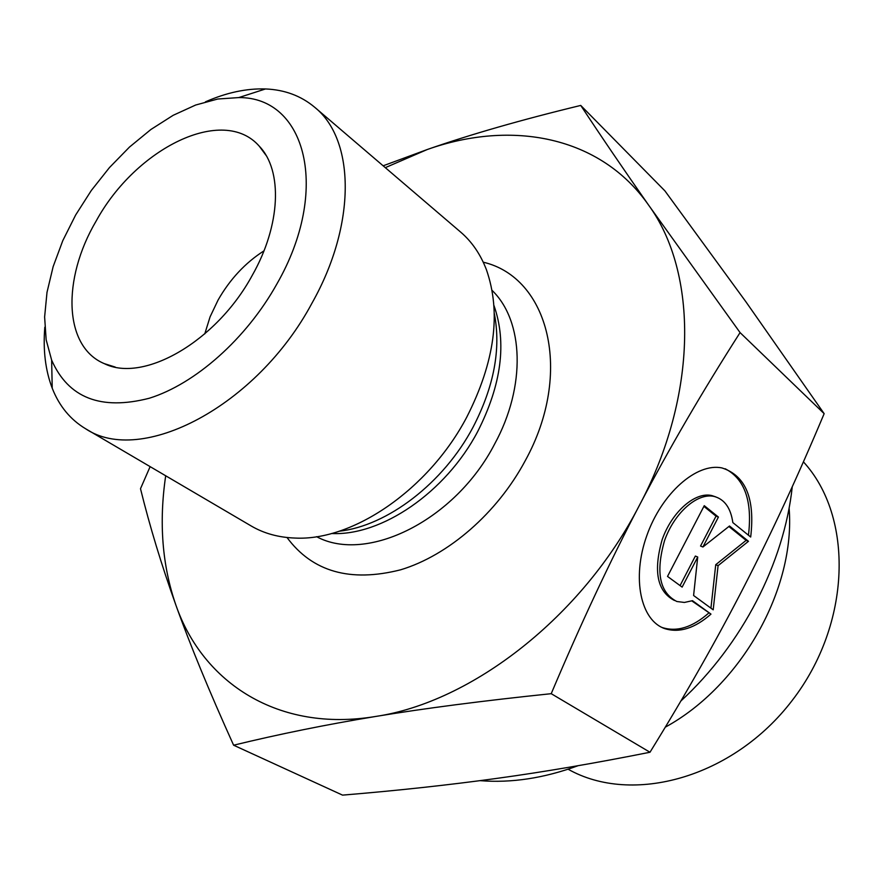 <?xml version="1.0" encoding="UTF-8"?>
<svg xmlns="http://www.w3.org/2000/svg" width="884" height="884" viewBox="0 0 884 884"><rect width="100%" height="100%" fill="white"/><g stroke="black" fill="none" stroke-linecap="round" stroke-linejoin="round"><path stroke-width="1.33" d="M710.979 614.115C694.824 628.281 679.476 633.143 664.923 628.679C640.635 620.645 631.607 578.147 646.756 535.77C661.619 493.305 696.714 462.476 722.029 467.956C745.654 475.581 755.201 498.598 750.682 537.03L732.836 522.577C730.748 507.98 724.526 499.272 714.173 496.454C697.498 492.443 674.304 512.731 664.547 540.621C655.508 572.346 659.608 592.634 676.846 601.507L684.371 602.446L692.481 600.678L710.979 614.115L691.829 600.91M748.461 535.229C752.505 501.118 744.748 478.951 725.189 468.763M661.586 627.275L662.58 627.651C677.144 632.115 692.504 627.264 708.648 613.12M674.492 600.501C657.254 591.628 653.143 571.351 662.16 539.66C671.906 511.792 695.1 491.548 711.786 495.559L715.565 496.819M682.139 587.109L667.519 576.423L704.261 505.67L718.416 517.063L702.913 546.997L729.51 526.002L748.483 541.295L718.084 565.649L713.189 609.816L693.597 595.496L697.719 557.019L682.139 587.109M680.061 585.595L695.354 556.058L697.719 557.019M710.935 608.17L715.731 564.699L746.129 540.378L728.891 526.499M718.084 565.649L715.731 564.699M748.483 541.295L746.129 540.378M702.913 546.997L700.548 546.047L716.029 516.157L703.896 506.388M718.416 517.063L716.029 516.157M803.401 461.835C853.822 516.698 851.646 623.684 792.075 700.614C733.002 777.931 632.204 805.434 568.103 769.213M789.103 507.969C795.744 588.479 741.499 685.575 665.276 727.178M233.608 745.201L342.539 795.125C396.85 790.639 448 785.102 496.001 778.506C543.693 771.986 595.031 763.224 649.994 752.251C685.929 694.006 717.399 638.546 744.427 585.871C771.522 533.14 798.097 475.736 824.153 413.657L745.787 301.621L664.901 190.867L580.744 105.428C601.44 136.81 624.082 170.082 648.679 205.221L740.074 332.605C702.449 391.435 668.901 448.984 639.452 505.261L639.353 505.449C609.916 561.528 580.545 624.27 551.218 693.686C482.973 700.769 424.442 708.371 375.645 716.46C326.373 724.571 279.035 734.151 233.608 745.201C209.21 691.233 189.983 644.546 175.916 605.164C161.628 565.395 149.827 526.577 140.501 488.708L150.125 466.63M824.153 413.657L740.074 332.605M649.994 752.251L551.218 693.686M383.148 165.805L427.292 149.507C470.365 134.445 521.527 119.76 580.744 105.428M792.263 486.73C784.163 562.81 741.985 644.823 680.868 701.012M578.059 765.71C544.058 778.207 511.372 783.191 480.012 780.649M639.452 505.261C698.327 394.452 697.896 272.703 648.679 205.221C600.38 135.992 511.748 119.572 427.292 149.507L385.313 167.651M165.695 475.769C158.8 522.521 162.203 565.649 175.916 605.164C202.933 683.056 278.548 732.692 375.645 716.46C471.802 702.25 582.191 616.645 639.353 505.449M263.962 250.857C245.299 262.813 230.006 279.2 218.094 300.019L210.083 316.848L204.757 333.92M96.157 221.011C136.037 147.993 223.276 104.809 259.31 146.236C282.814 170.468 280.847 225.1 252.238 275.388C216.492 341.478 143.495 383.236 104.345 363.656C63.604 346.76 61.858 279.178 96.157 221.011M314.693 107.262L460.663 232.105C471.89 241.719 480.465 254.227 486.388 269.631C501.427 312.671 494.852 361.91 466.653 417.358C428.729 489.427 352.959 541.152 295.068 538.058C278.582 537.483 263.951 533.45 251.2 525.98L85.571 428.729C140.876 466.222 256.769 406.529 312.019 303.09C356.617 224.083 355.103 139.584 314.693 107.262C301.057 95.837 284.659 89.737 265.509 88.953C246.437 88.334 226.426 92.621 205.464 101.837M44.808 327.235C42.94 350.053 45.404 370.374 52.222 388.198C59.206 406.043 70.322 419.557 85.571 428.729M276.88 283.974C246.349 338.76 195.265 383.954 149.263 398.253C100.82 410.673 68.278 397.955 51.637 360.097L46.156 339.776L44.62 316.958L47.007 292.339L53.139 266.659L62.786 240.647L75.637 215.022L91.339 190.447L109.439 167.595L129.473 147.076L150.921 129.473L173.187 115.296L195.684 105.019L217.762 99.019L238.757 97.583C305.886 96.942 330.859 190.049 276.88 283.974M287.013 537.505C312.406 571.804 350.274 582.567 400.629 569.804C448.31 555.461 497.25 513.085 525.262 460.663C573.771 372.672 548.655 277.388 483.25 262.194M494.333 313.599C501.162 348.76 494.046 386.662 472.984 427.315C443.47 483.139 387.413 525.903 339.224 531.218M331.511 533.505C381.446 536.168 445.68 492.51 477.68 431.569C501.526 384.628 506.963 342.627 493.979 305.555M492.101 290.405C523.781 320.936 526.312 386.087 494.631 444.022C455.282 520.367 366.838 563.826 316.571 536.676M664.923 628.679L662.58 627.651M714.173 496.454L711.786 495.559M266.062 155.385L259.31 146.236M115.196 367.059L104.345 363.656M51.637 360.097L52.222 388.198M238.757 97.583L265.509 88.953"/></g></svg>

